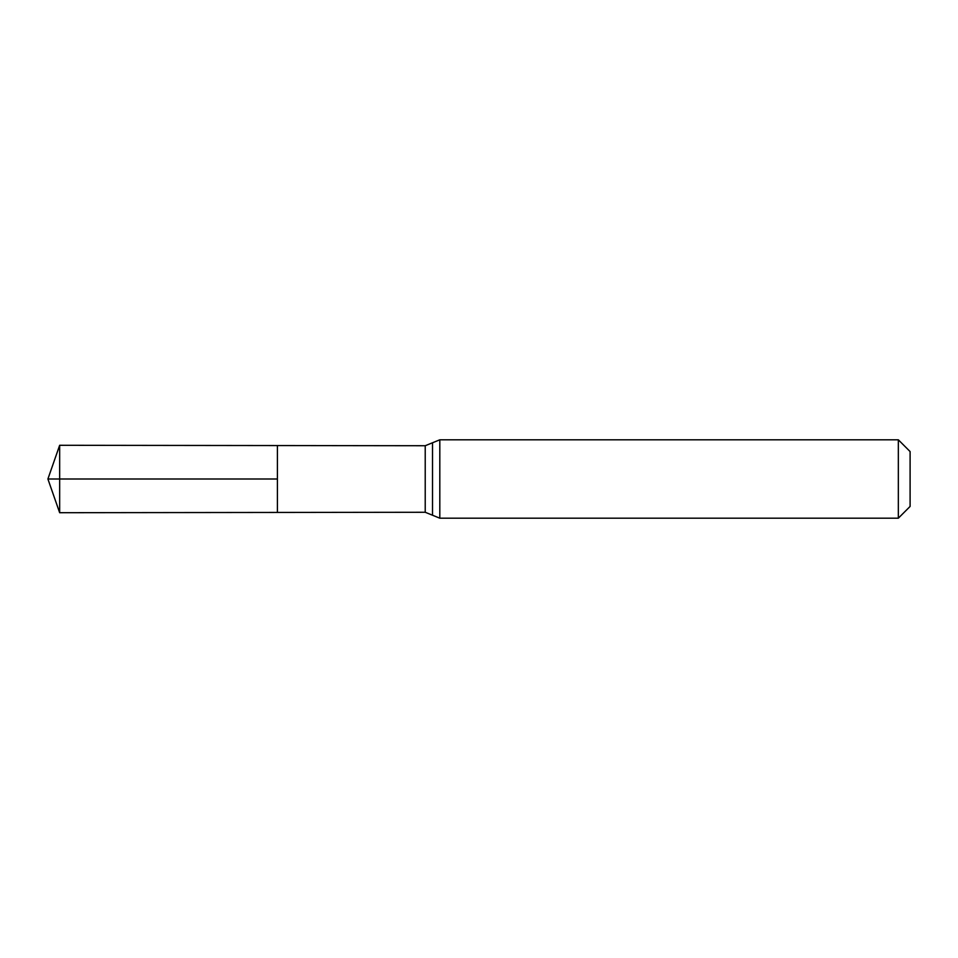 <?xml version="1.0" encoding="UTF-8"?>
<svg xmlns="http://www.w3.org/2000/svg" width="958" height="958" viewBox="0 0 958 958"><rect width="100%" height="100%" fill="white"/><g stroke="black" fill="none" stroke-linecap="round" stroke-linejoin="round"><path stroke-width="1.44" d="M277.401 479L277.401 445.554L59.659 445.29L59.659 512.71L277.401 512.446L277.401 445.554L425.22 445.733L425.22 512.267L277.401 512.446L277.401 479M898.341 439.806L898.341 518.194L910.1 506.435L910.1 451.565L898.341 439.806L439.806 439.806L425.22 445.733M59.659 512.71L47.9 479L277.401 479L59.659 479M898.341 518.194L439.806 518.194L439.806 439.806M439.806 518.194L432.513 515.224L432.513 442.776M432.513 515.224L425.22 512.267M47.9 479L59.659 445.29"/></g></svg>

